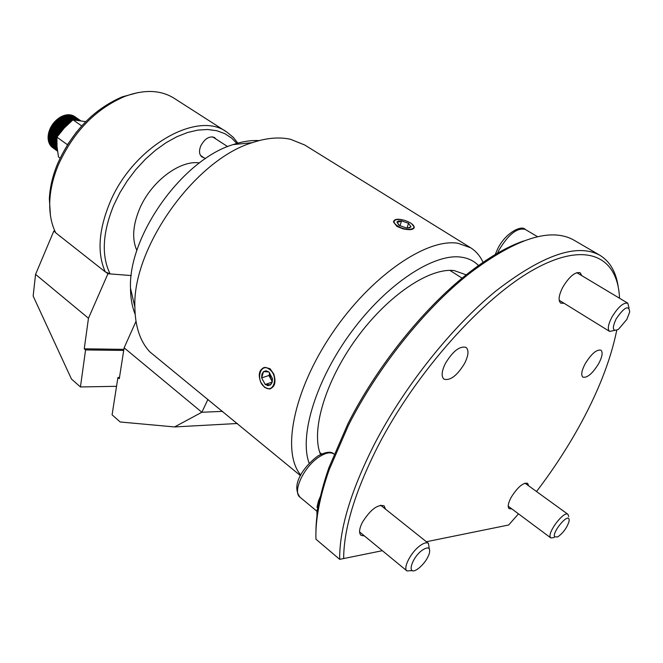<?xml version="1.0" encoding="UTF-8"?>
<svg xmlns="http://www.w3.org/2000/svg" width="663" height="663" viewBox="0 0 663 663"><rect width="100%" height="100%" fill="white"/><g stroke="black" fill="none" stroke-linecap="round" stroke-linejoin="round"><path stroke-width="0.99" d="M445.437 363.349C452.953 351.059 459.824 345.746 466.056 347.412C469.014 350.122 468.534 355.451 464.614 363.399C457.139 375.614 450.268 380.877 444.011 379.178C441.119 376.526 441.591 371.247 445.437 363.349M564.13 303.306L560.765 303.148C558.022 300.695 558.694 295.375 562.788 287.203C569.351 276.446 575.144 271.631 580.166 272.766L581.799 275.659M585.197 363.705C591.355 353.818 596.592 349.31 600.91 350.172C603.065 352.219 602.302 356.744 598.623 363.738C592.498 373.567 587.269 378.043 582.926 377.172C580.805 375.175 581.567 370.683 585.197 363.705M511.836 508.894L509.184 508.703C507.435 506.955 508.107 503.142 511.206 497.267C517.67 487.081 523.148 482.432 527.64 483.319L528.626 485.797M364.501 535.986L360.987 535.306C358.758 533.052 359.213 528.734 362.371 522.353C370.41 509.615 377.645 504.112 384.092 505.836L385.526 509.151M382.36 550.688L343.666 558.553C343.716 528.817 355.078 491.482 377.761 446.555C416.124 371.893 483.41 296.991 535.107 268.855C587.028 240.42 617.841 256.937 619.515 298.226M373.965 445.039C350.81 491.034 339.381 529.132 339.671 559.332L315.953 539.21C315.273 520.024 319.682 496.869 329.179 469.744L348.39 425.439C377.264 368.048 424.751 308.685 469.213 273.653C515.963 238.29 550.878 227.127 573.959 240.163L599.849 255.255C577.374 242.94 542.823 254.774 496.197 290.75C451.578 327.058 403.908 386.952 373.965 445.039M343.666 558.553L339.671 559.332M616.756 330.24C610.54 360.755 597.578 393.623 577.863 428.837C565.713 450.442 551.939 471.335 536.524 491.523M618.206 286.839C616.06 271.963 609.935 261.437 599.849 255.255M523.803 240.918C506.565 246.851 487.603 257.973 466.934 274.275C423.093 308.792 376.36 367.203 347.942 423.732L329.03 467.382C320.32 492.228 315.953 513.767 315.936 531.999M518.483 513.842L508.654 525.005L426.367 541.737M76.618 131.846L67.651 144.41M52.327 147.368L57.515 151.164L52.319 147.319M51.78 146.921L57.515 151.106L51.764 146.796M51.242 146.25L57.49 150.99M50.794 145.901L57.466 150.791L50.761 145.653M50.322 145.031L57.432 150.526M49.94 144.725L57.391 150.186L49.916 144.368M49.559 143.68L57.341 149.788M49.236 143.415L57.283 149.316L49.236 142.959M48.963 142.205L48.963 142.752L57.225 148.777M48.722 141.426L48.706 142.023L57.159 148.18M48.532 140.622L48.49 141.26L57.093 147.526M48.308 140.415L57.026 146.73L48.308 140.415L48.382 139.802M48.275 138.948L48.192 139.661L56.968 145.893M48.217 138.086L48.109 138.824L56.91 145.056M48.2 137.208L48.068 137.979L56.869 144.202M48.225 136.313L48.068 137.108L56.836 143.341M48.3 135.401L48.109 136.222L56.811 142.52M48.416 134.49L48.192 135.327L56.803 141.559M48.573 133.561L48.324 134.423L56.803 140.556M48.78 132.641L48.498 133.512L56.819 139.528M68.239 124.006L59.479 117.658L53.305 123.368L50.429 127.976L48.714 132.592L56.852 138.468M68.993 123.31L60.275 117.16L59.546 117.699M69.623 122.73L61.087 116.713L60.358 117.218M70.245 122.183L61.899 116.307L61.178 116.779M70.842 121.661L62.72 115.942L62.007 116.381M71.413 121.163L63.54 115.627L62.844 116.033M71.969 120.691L64.369 115.354L63.681 115.727M72.482 120.252L65.181 115.13L64.526 115.47M72.98 119.846L66.002 114.956L65.364 115.254M74.049 119.895L66.806 114.823L66.192 115.089M75.101 119.986L67.609 114.74L67.021 114.972M76.088 120.086L68.397 114.707L67.841 114.906M76.991 120.194L69.167 114.716L68.654 114.89M77.803 120.293L69.449 114.923M78.532 120.384L70.237 114.997M79.154 120.475L71.007 115.13M79.668 120.55L71.753 115.304M80.082 120.616L72.482 115.536M80.372 120.658L73.195 115.81M80.546 120.691L73.883 116.124M74.579 116.489L80.604 120.699L74.546 116.497M58.634 118.229L67.684 124.536M66.068 126.119L65.886 125.63L66.358 125.821M65.372 126.832L65.148 126.285L65.695 126.492M64.684 127.545L64.419 126.964L65.032 127.18M64.013 128.266L63.723 127.686L64.369 127.884M63.35 128.995L63.043 128.431L63.698 128.605M62.703 129.733L62.438 129.152L63.035 129.351M62.065 130.462L61.816 129.956L62.372 130.114M61.444 131.208L61.22 130.777L61.7 130.893M85.726 121.652L73.005 119.821L81.69 125.904M73.005 119.821L64.278 127.976L56.919 137.142L67.444 144.733M56.919 137.142L57.018 146.589L58.477 156.924L60.093 158.109M57.49 150.973L51.266 146.432M57.432 150.501L50.347 145.33M57.333 149.755L49.568 144.086M57.217 148.736L48.946 142.711M57.159 148.139L48.689 141.973M57.093 147.476L48.482 141.211M56.877 145.926L48.184 139.603M56.794 145.089L48.101 138.774M56.761 144.236L48.059 137.921M56.769 143.357L48.068 137.05M56.811 142.47L48.109 136.164M56.803 141.492L48.2 135.269M56.803 140.49L48.333 134.357M56.819 139.454L48.515 133.445M56.861 138.401L48.73 132.534M56.902 137.448L49.004 131.755M56.902 137.398L48.971 131.672M56.902 137.324L48.987 131.614M57.267 136.644L49.269 130.876M57.325 136.561L49.269 130.76M57.366 136.512L49.294 130.694M57.797 135.915L49.576 130.006M57.88 135.799L49.609 129.84M57.921 135.741L49.634 129.782M58.336 135.177L49.924 129.136M58.452 135.02L49.99 128.937M58.493 134.97L50.015 128.871M58.891 134.432L50.305 128.266M59.04 134.233L50.405 128.034M59.082 134.183L50.429 127.976M59.463 133.686L50.72 127.412M59.604 133.42L50.86 127.147M59.637 133.362L50.885 127.089M60.051 132.931L51.175 126.567M60.093 132.542L51.349 126.277M60.126 132.484L51.383 126.219M60.648 132.177L51.664 125.738M60.623 131.68L51.871 125.415M60.656 131.622L51.905 125.357M61.261 131.423L52.178 124.926M61.187 130.835L52.427 124.578M61.22 130.777L52.468 124.52M61.891 130.677L52.725 124.138M61.775 130.006L53.015 123.757M61.816 129.956L53.057 123.699M62.521 129.94L53.305 123.368M62.397 129.21L53.637 122.962M62.438 129.152L53.678 122.912M63.159 129.202L53.91 122.614M63.043 128.431L54.283 122.191M63.093 128.382L54.325 122.141M63.814 128.489L54.548 121.893M63.723 127.686L54.954 121.453M63.772 127.636L54.996 121.404M64.46 127.785L55.203 121.196M64.419 126.964L55.651 120.741M64.468 126.923L55.7 120.691M65.115 127.089L55.883 120.533M65.148 126.285L56.372 120.061M65.198 126.235L56.421 120.011M65.77 126.418L56.579 119.895M65.886 125.63L57.109 119.415M65.935 125.589L57.159 119.365M66.416 125.763L57.291 119.299M66.648 125.017L57.863 118.801M66.698 124.976L57.913 118.76M67.062 125.125L58.029 118.735M67.477 124.395L58.692 118.188M67.701 124.511L58.775 118.205M68.214 123.898L59.421 117.691M68.944 123.351L60.225 117.194M69.582 122.771L61.029 116.746M70.203 122.216L61.85 116.332M70.8 121.694L62.67 115.967M71.38 121.196L63.491 115.644M71.927 120.724L64.311 115.37M72.449 120.285L65.131 115.147M72.947 119.87L65.944 114.964M73.974 119.887L66.756 114.832M75.035 119.986L67.551 114.74M76.021 120.086L68.339 114.707M76.933 120.185L69.118 114.716M77.753 120.285L69.872 114.774M78.483 120.384L70.618 114.881M79.112 120.467L71.339 115.039M79.643 120.55L72.035 115.238M80.057 120.608L72.715 115.486M80.356 120.658L73.361 115.776M80.538 120.683L73.983 116.108M483.36 263.062C480.484 256.399 476.249 251.302 470.647 247.771L304.773 145.031L290.634 139.321C279.33 136.777 266.518 137.896 252.205 142.678C195.162 159.708 132.467 247.506 134.871 306.986C135.119 326.387 140.075 341.329 149.755 351.804L300.455 475.644M466.222 274.838L454.246 270.603C429.607 267.421 387.772 295.342 356.545 338.329C325.235 381.242 310.748 430.759 320.527 454.478M470.647 247.771L458 243.288C426.616 237.901 370.658 276.164 332.006 333.58C293.154 390.897 281.394 452.489 300.762 475.064M479.051 266.145C474.517 261.164 468.55 258.164 461.158 257.145C433.867 253.117 386.993 283.665 351.481 331.84C315.878 379.932 298.914 435.964 309.182 463.313M398.521 220.97L401.554 220.887L399.085 221.931L396.938 221.972L398.521 220.97M407.662 228.006L410.985 226.812L409.419 227.832L406.378 227.923L399.325 225.486L396.938 221.972L398.745 225.097M397.502 225.926C393.507 223.108 392.977 221.061 395.91 219.768C400.22 218.898 405.035 219.934 410.347 222.867L411.226 223.464C419.812 229.34 406.419 231.835 397.502 225.926M393.607 221.235L395.479 219.793L398.073 219.42M411.74 223.862L414.267 227.086C413.869 229.771 410.074 230.351 402.88 228.81L396.922 226.398L393.532 222.088C393.847 219.246 397.046 218.541 403.129 219.959M261.893 374.222L263.493 371.62L261.67 377.885L261.893 374.222M271.938 381.565L272.46 378.556L272.228 382.236L270.603 384.83L271.938 381.565M272.186 380.603L270.123 377.123L269.8 373.103M269.75 373.029L270.056 377.123L272.17 380.678M269.717 372.987L270.711 378.772L272.161 380.719M264.487 386.91C255.205 380.197 260.46 361.965 269.617 369.465C279.065 376.244 273.57 394.593 264.487 386.91M260.75 382.228C257.799 374.114 259.266 369.15 265.142 367.343L270.09 368.752L273.761 373.973C276.289 382.377 274.814 387.374 269.319 388.957L264.612 387.416L260.783 382.294C258.164 375.059 259.183 370.161 263.841 367.584M270.736 388.709L269.617 388.941M263.493 371.62L266.054 370.783L268.888 371.935L272.46 378.556L268.888 371.935L263.493 371.62M270.603 384.83L268.034 385.642L265.208 384.465L261.67 377.885L265.208 384.465L270.603 384.83M272.037 381.225L268.946 375.498L269.7 372.954M268.946 375.498L261.67 377.885M271.697 382.302L265.208 384.465M413.911 226.191L414.209 227.89M401.554 220.887L408.549 223.298L410.985 226.812L408.549 223.298L401.554 220.887L399.93 225.851M406.999 227.981L408.549 223.298M259.183 140.581C251.062 140.15 242.326 141.501 232.97 144.633C182.582 159.659 128.332 235.622 130.487 288.156C130.553 298.027 132.103 306.729 135.144 314.262M215.947 139.015L214.522 137.556C209.508 135.7 204.942 138.443 200.823 145.785C198.792 150.94 199.157 154.653 201.917 156.916L203.814 157.653M226.796 132.045L174.071 98.232C160.612 89.837 144.078 89.273 124.478 96.541C95.298 109.196 73.22 132.078 58.236 165.178C53.139 177.543 50.322 189.527 49.783 201.138C49.311 213.329 51.291 223.879 55.709 232.796L105.268 271.863C97.08 253.382 98.538 230.5 109.652 203.209C132.509 146.921 197.367 109.851 226.796 132.045L233.301 137.357L238.556 144.07M105.268 271.863L110.083 273.927L131.241 275.559L107.928 273.753L88.469 318.248L84.251 348.813L123.89 349.36M237.511 144.178L231.735 138.153L224.749 133.611L216.668 130.694L207.643 129.5L197.856 130.097L187.505 132.525L176.822 136.744L166.065 142.694L155.474 150.269L145.313 159.294L135.832 169.562L127.279 180.833L119.846 192.825L113.729 205.257C102.5 232.862 101.29 255.752 110.083 273.927M50.446 215.458L49.352 198.809C49.874 187.488 52.617 175.794 57.582 163.753C72.168 131.506 93.682 109.221 122.133 96.889L138.236 92.522M136.893 250.539C131.838 239.26 132.749 225.337 139.628 208.77C151.081 181.546 179.93 159.849 199.472 162.907M54.954 231.213L53.802 231.089L35.562 274.374L33.15 296.063L71.455 379.037L80.438 386.952L85.568 349.931L84.251 348.813M123.724 350.429L85.568 349.931M116.539 386.314L80.438 386.952M35.562 274.374L88.469 318.248M105.848 272.112L107.928 273.753M60.126 236.277L101.041 268.54M53.802 231.089L55.543 232.464M60.474 236.55L60.026 236.509M207.942 399.391L201.859 412.262L222.586 411.367M174.535 426.939L201.859 412.262L124.13 347.81L119.29 378.681L117.915 377.504L112.088 414.831L120.218 421.991L174.535 426.939L237.404 423.491M119.481 377.487L117.915 377.504M124.13 347.81L135.981 321.373M316.964 507.328L318.489 500.963L320.527 496.09M316.989 515.814L316.922 510.924L319.168 502.363M626.817 319.442L618.463 329.312C612.488 332.022 611.75 328.492 616.25 318.712C624.347 307.085 628.839 304.806 629.717 311.883L626.817 319.442M614.56 330.414L609.604 331.417C607.308 329.287 608.112 324.447 612.032 316.889C618.206 306.903 623.469 302.336 627.811 303.198L629.046 307.98M554.591 536.773C552.064 532.348 567.412 513.61 569.061 519.079L569.127 521.151C567.064 527.715 563.235 532.986 557.649 536.964L554.591 536.773M554.218 537.519L550.845 537.933L550.348 537.287C547.331 532.356 564.114 510.527 567.967 514.339L568.73 516.626M422.165 550.249C428.091 546.378 430.502 547.389 429.4 553.274C427.486 558.942 423.922 563.948 418.701 568.299L416.679 569.65C406.535 575.898 411.499 557.923 422.165 550.249M412.303 570.578L406.983 570.942C402.706 568.224 410.894 552.246 419.952 545.757C423.831 542.939 426.649 542.143 428.422 543.37L429.284 548.724M497.101 254.103L498.941 250.208C508.455 234.312 517.231 227.384 525.253 229.431L537.61 236.741M319.475 456.699C325.873 452.655 330.746 451.793 334.077 454.097C331.276 451.113 325.831 451.768 317.751 456.061C304.922 465.567 290.162 484.496 300.032 497.217C291.993 491.871 304.242 466.081 319.475 456.699M466.934 274.275L469.213 273.653M319.823 452.531L321.621 453.956M329.03 467.382L329.179 469.744M449.895 270.388L462.103 278.187M80.604 120.699L74.604 116.514M212.616 136.851L227.649 146.622M200.508 155.44L205.373 158.689M408.773 227.807L409.701 227.757M395.91 219.768L395.479 219.793M130.487 288.156L134.871 306.986M232.97 144.633L252.205 142.678M49.352 198.809L49.783 201.138M122.133 96.889L124.478 96.541M318.489 500.963L318.621 503.847M559.166 300.24L609.604 331.417M494.789 255.512L497.565 249.097C505.082 233.127 521.541 224.674 525.253 229.431M576.769 272.65L627.811 303.198M524.972 483.145L567.967 514.339M508.214 506.2L550.845 537.933M380.57 505.198L428.422 543.37M300.032 497.217L316.889 511.231M359.586 531.95L406.983 570.942"/></g></svg>
